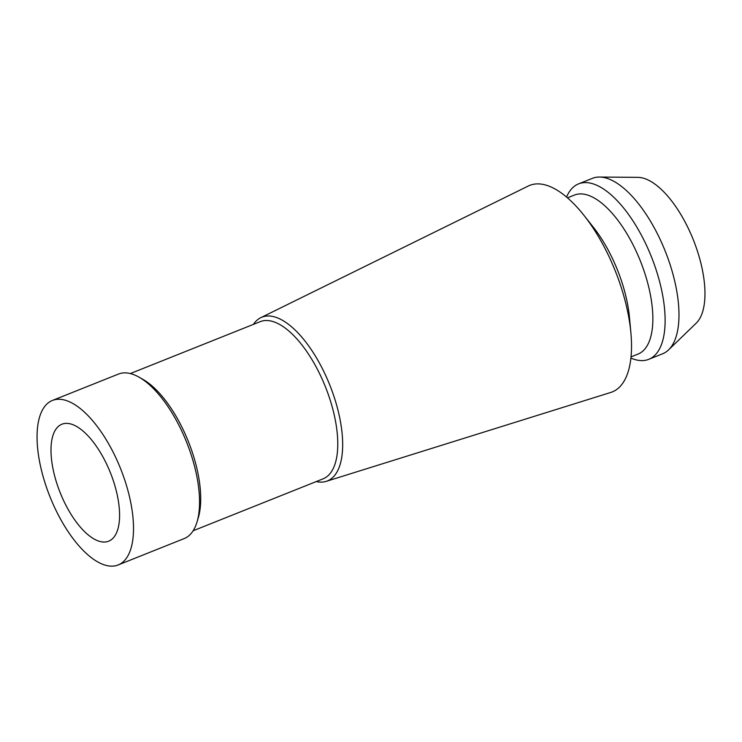 <?xml version="1.0" encoding="UTF-8"?>
<svg xmlns="http://www.w3.org/2000/svg" width="742" height="742" viewBox="0 0 742 742"><rect width="100%" height="100%" fill="white"/><g stroke="black" fill="none" stroke-linecap="round" stroke-linejoin="round"><path stroke-width="1.11" d="M121.326 563.271A88.576 37.99 68.2 0 1 118.154 564.959A88.576 37.99 68.2 0 1 51.588 500.655A88.576 37.99 68.2 0 1 49.25 402.136A88.576 37.99 68.2 0 1 52.422 400.448A88.576 37.99 68.2 0 1 118.98 464.752A88.576 37.99 68.2 0 1 121.326 563.271M118.154 564.959L184.201 538.571A88.576 37.99 -111.8 0 0 187.374 536.883A88.576 37.99 -111.8 0 0 197.01 522.016A88.576 37.99 -111.8 0 0 186.622 442.223A88.576 37.99 -111.8 0 0 139.162 377.233A88.576 37.99 -111.8 0 0 118.47 374.061L52.422 400.448M59.657 425.416A62.987 27.018 -111.8 0 0 61.326 495.471A62.987 27.018 -111.8 0 0 108.657 541.196A62.987 27.018 -111.8 0 0 110.91 539.99A62.987 27.018 -111.8 0 0 109.25 469.936A62.987 27.018 -111.8 0 0 61.92 424.211A62.987 27.018 -111.8 0 0 59.657 425.416M648.731 359.332L662.587 353.795A94.484 40.532 -111.8 0 0 665.982 351.996A94.484 40.532 -111.8 0 0 668.57 349.881L696.182 323.187A79.719 34.197 -111.8 0 0 693.316 239.777A79.719 34.197 -111.8 0 0 637.916 177.357L599.517 177.041A94.484 40.532 -111.8 0 0 592.478 178.321L578.621 183.858A94.484 40.532 68.2 0 1 649.621 252.447A94.484 40.532 68.2 0 1 652.116 357.533A94.484 40.532 68.2 0 1 648.731 359.332A94.484 40.532 68.2 0 1 630.904 358.089M668.57 349.881A94.484 40.532 -111.8 0 0 665.175 251.019A94.484 40.532 -111.8 0 0 599.517 177.041M566.563 197.038A94.484 40.532 68.2 0 1 575.236 185.658A94.484 40.532 68.2 0 1 578.621 183.858M631.034 356.865L638.018 354.082A85.627 36.729 -111.8 0 0 641.079 352.441A85.627 36.729 -111.8 0 0 638.816 257.205A85.627 36.729 -111.8 0 0 574.475 195.053L567.491 197.845M583.954 215.347L593.368 227.256A85.627 36.729 68.2 0 1 629.513 317.724L630.895 332.843A111.217 47.701 68.2 0 1 616.24 389.8A111.217 47.701 -111.8 0 1 610.759 392.453L326.192 481.363A88.177 37.823 -111.8 0 0 330.533 479.258A88.177 37.823 68.2 0 0 327.63 379.83A88.177 37.823 68.2 0 0 260.794 317.678L528.285 186.019A111.217 47.701 68.2 0 1 583.954 215.347A111.217 47.701 68.2 0 1 630.895 332.843M253.402 324.393A88.177 37.823 -111.8 0 1 258.782 318.856A88.177 37.823 68.2 0 1 260.794 317.678M316.213 481.586A88.177 37.823 -111.8 0 0 326.192 481.363M193.143 530.762L323.095 478.84A84.644 36.302 -111.8 0 0 326.128 477.227A84.644 36.302 -111.8 0 0 323.883 383.085A84.644 36.302 -111.8 0 0 260.284 321.638L130.332 373.56M139.162 377.233L143.011 379.422A84.644 36.302 68.2 0 1 188.357 441.527A84.644 36.302 68.2 0 1 198.281 517.777L197.01 522.016"/></g></svg>

